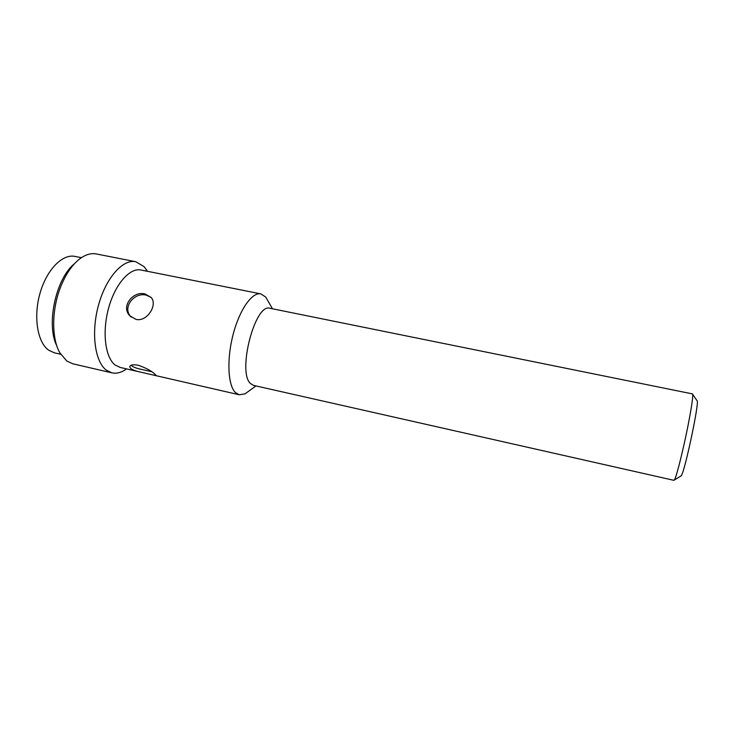 <?xml version="1.0" encoding="UTF-8"?>
<svg xmlns="http://www.w3.org/2000/svg" width="734" height="734" viewBox="0 0 734 734"><rect width="100%" height="100%" fill="white"/><g stroke="black" fill="none" stroke-linecap="round" stroke-linejoin="round"><path stroke-width="1.1" d="M270.029 308.289C255.221 302.5 237.009 372.083 250.523 383.552L253.514 385.378L673.977 480.348L674.785 479.238C677.042 474.65 683.547 448.355 688.097 425.206C691.419 408.132 692.96 397.883 692.74 394.461L692.492 393.91L270.029 308.289M680.712 476.146L681.583 475.201C685.428 468.393 698.786 405.196 697.272 401.003L696.924 400.498M249.211 390.818L245.037 393.846L239.266 394.773L235.412 392.534C227.889 385.359 226.595 359.376 233.128 334.484C239.568 309.537 252.138 291.866 260.882 293.884L265.763 297.096L268.332 301.564M260.882 293.884L140.937 270.011C129.817 267.534 115.155 284.067 108.623 308.032C101.989 331.952 105.201 357.44 115.091 364.972L120.073 367.413L154.039 375.212L155.929 375.23L154.837 374.074C151.222 370.734 145.653 367.78 138.111 365.22C132.964 364.358 130.184 364.881 129.744 366.798L130.79 368.569C132.863 370.009 136.258 371.23 140.974 372.211M135.937 319.382C147.02 322.171 157.727 305.142 151.332 297.646L145.13 293.949C133.294 290.682 120.569 306.252 129.734 315.693L135.937 319.382M131.193 317.097L130.946 316.831C121.725 307.28 134.533 291.893 146.314 295.151L151.149 297.408M131.138 365.275C132.671 366.89 135.992 368.229 141.093 369.294L151.69 371.716M126.56 368.908L124.78 370.11C120.348 372.844 116.064 373.762 111.917 372.854L106.347 370.175C94.851 361.743 90.906 332.64 98.494 305.206C105.962 277.718 122.908 258.863 135.735 261.708L144.093 266.644L147.47 271.305M135.735 261.708L96.31 253.946C91.117 252.955 85.695 254.514 80.043 258.643C72.253 264.579 65.766 274.057 60.583 287.086C51.582 309.785 51.472 338.475 59.858 352.843L66.822 361.027L72.776 363.789L111.917 372.854M74.51 263.662C55.812 278.461 45.875 324.832 56.867 345.989M60.702 354.265L54.316 352.797L48.719 350.228C37.498 342.457 33.232 317.015 39.975 293.407C46.609 269.745 62.491 253.67 74.96 256.405L81.391 257.68M697.272 401.003L692.74 394.461M681.244 475.825L674.427 479.935M255.955 385.928L245.037 393.846M272.479 308.794L265.763 297.096M154.039 375.212L239.266 394.773M147.24 271.268L146.332 269.488M126.331 368.853L124.78 370.11M129.982 366.128L129.744 366.789M130.946 316.831L129.734 315.693"/></g></svg>
